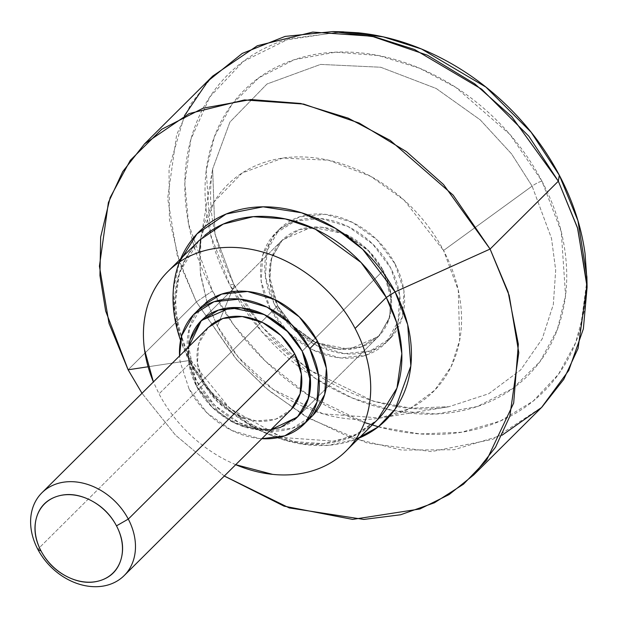 <?xml version="1.0" encoding="UTF-8"?>
<svg xmlns="http://www.w3.org/2000/svg" width="618" height="618" viewBox="0 0 618 618"><rect width="100%" height="100%" fill="white"/><g stroke="black" fill="none" stroke-linecap="round" stroke-linejoin="round"><path stroke-width="0.46" stroke-dasharray="3.09 2.32" d="M199.39 252.244L200.556 274.956L206.922 301.854L217.32 325.949L206.945 301.854L200.147 271.681L200.958 237.466L214.098 201.839L242.233 172.94L282.92 158.069L328.575 160.216L370.684 176.339L404.141 200.155L443.554 250.483L532.113 186.118L511.565 153.905L480.209 119.838L436.161 88.467L380.696 67.238L320.572 64.411L266.999 84.002L229.942 122.047L212.638 168.977L214.971 234.052L234.191 285.501A9.726 2.186 -27.8 0 0 234.214 284.821A9.726 2.186 -27.8 0 0 229.881 285.13L210.522 234.485L206.219 170.661L214.415 136.64L231.789 104.55L258.857 77.798L294.446 59.652L335.659 52.182L378.61 55.574L419.568 68.204L455.821 87.401L510.043 134.569L541.886 181.051A9.726 2.186 -27.8 0 0 532.113 186.118L443.554 250.483L458.278 290.151L459.668 340.363L451.179 366.528L434.817 390.136L410.646 408.127L380.441 417.992L322.998 413.828L273.171 389.425L238.324 357.204L217.32 325.949L234.191 285.501L261.854 326.652L307.733 369.085L373.365 401.221L411.109 408.212L449 406.698L488.776 393.712L520.603 370.02L542.164 338.934L553.334 304.481L555.69 270.166L551.503 238.355L532.113 186.118L511.565 153.905L480.209 119.838L436.161 88.467L380.696 67.238L320.572 64.411L266.999 84.002L229.942 122.047L212.638 168.977L214.971 234.052L234.191 285.501L217.32 325.949C226.111 342.627 237.436 357.714 251.302 371.202C265.168 384.697 280.51 395.566 297.335 403.824C314.16 412.075 331.178 417.08 348.405 418.842C365.624 420.603 381.739 418.981 396.741 413.975C411.743 408.969 424.489 400.966 434.979 389.966C445.47 378.958 452.917 365.794 457.305 350.46C461.692 335.134 462.697 318.803 460.317 301.484C457.93 284.164 452.345 267.161 443.554 250.483C434.755 233.813 423.43 218.726 409.564 205.23C395.705 191.742 380.364 180.865 363.538 172.615C346.713 164.357 329.688 159.351 312.469 157.598C295.242 155.836 279.127 157.459 264.133 162.464C249.131 167.463 236.385 175.473 225.887 186.474C215.396 197.482 207.957 210.645 203.569 225.979L200.696 238.957M395.026 263.855A77.814 61.151 -134.8 0 0 283.307 225.67A77.814 61.151 -134.8 0 0 274.369 304.102L292.499 328.235L317.049 345.632L344.28 353.643L370.066 351.047L390.46 338.239L402.364 317.173L403.971 291.055L395.026 263.855L376.903 239.722L352.353 222.326L325.114 214.315L299.336 216.91L278.942 229.718L267.038 250.784L265.431 276.903L274.369 304.102A77.814 61.151 -134.8 0 0 386.096 342.287A77.814 61.151 -134.8 0 0 395.026 263.855M270.105 308.343A77.814 61.151 45.2 0 1 279.042 229.911A77.814 61.151 45.2 0 1 390.761 268.096A77.814 61.151 45.2 0 1 381.831 346.528A77.814 61.151 45.2 0 1 270.105 308.343L261.167 281.144L262.774 255.025L274.678 233.952L295.072 221.151L320.85 218.556L348.089 226.567L372.639 243.963L390.761 268.096L399.707 295.296L398.1 321.414L386.196 342.48L365.794 355.288L340.016 357.884L312.778 349.873L288.227 332.476L270.105 308.343M294.361 419.815A68.08 53.503 45.2 0 1 196.609 386.404L188.784 362.604L188.691 346.852L188.784 362.604L196.609 386.404L277.644 305.825A68.08 53.503 -134.8 0 0 375.404 339.236A68.08 53.503 -134.8 0 0 383.222 270.607L302.179 351.186L383.222 270.607L302.179 351.186L383.222 270.607L369.634 251.781L345.045 233.867L311.588 227.115L282.434 239.939L271.889 257.042L269.278 275.613L277.644 305.825L291.24 324.651L315.821 342.573L349.278 349.317L378.44 336.501L388.977 319.39L391.596 300.827L383.222 270.607L367.362 249.494L345.879 234.268L322.048 227.262L299.491 229.533L281.646 240.742L271.232 259.174L269.827 282.032L277.644 305.825L196.609 386.404L277.644 305.825L293.504 326.945L314.987 342.171L338.819 349.178L361.375 346.907L379.22 335.698L389.641 317.266L391.047 294.407L383.222 270.607A68.08 53.503 -134.8 0 0 285.47 237.204A68.08 53.503 -134.8 0 0 277.644 305.825L196.609 386.404L212.461 407.525L233.944 422.743L257.776 429.749L270.985 429.626L244.643 427.023L222.016 415.559L196.609 386.404L188.706 346.845A68.08 53.503 45.2 0 0 196.609 386.404L212.461 407.525L233.944 422.743L257.776 429.749L270.985 429.626M205.678 302.851A77.814 61.151 -134.8 0 0 196.74 381.283L214.863 405.423L239.413 422.82L266.652 430.831L292.43 428.228L312.832 415.427M204.743 235.404A126.443 99.367 -134.8 0 0 190.22 362.859L159.035 393.867L190.22 362.859L215.466 397.822L261.12 431.094L291.232 441.383L323.26 443.631L353.28 436.223L377.405 419.823L358.618 433.442L335.644 441.267L282.225 437.505L229.819 408.467L191.286 360.835L190.22 362.859L191.286 360.835L189.386 360.51L191.286 360.835C168.235 311.75 170.838 271.642 199.104 240.487L179.537 272.26L174.678 306.737L179.877 337.722L190.22 362.859A126.443 99.367 -134.8 0 0 371.773 424.906M355.736 439.398L328.459 445.284L299.691 443.732L247.524 423.145L210.815 391.657L189.386 360.51L148.096 366.768L189.386 360.51L174.577 317.026L173.295 290.19L179.405 262.04M212.77 76.037L190.977 103.747L176.64 134.685L167.671 198.339L177.266 255.535L196.369 301.939L128.119 369.796L196.369 301.939L180.132 264.45L169.417 219.398L169.015 168.312L184.411 115.759M343.299 31.835L289.379 38.64L243.191 61.506L209.796 97.011L190.846 139.444L184.852 183.175L188.621 224.156L212.438 290.947L196.369 301.939L212.438 290.947C225.918 316.516 243.291 339.645 264.55 360.333C285.802 381.02 309.332 397.691 335.126 410.352C360.927 423.006 387.03 430.684 413.434 433.38C439.846 436.076 464.551 433.589 487.548 425.918C510.553 418.239 530.097 405.972 546.188 389.093C562.28 372.221 573.689 352.036 580.418 328.529L586.961 280.271M189.062 388.915A77.814 61.151 45.2 0 0 261.854 438.695L258.973 438.463L231.742 430.452L207.192 413.056L189.062 388.915L180.124 361.723L179.56 355.929M340.626 31.765L284.218 40.263C261.221 47.934 241.677 60.209 225.585 77.08C209.494 93.951 198.084 114.145 191.348 137.652C184.62 161.159 183.082 186.188 186.736 212.746C190.39 239.313 198.957 265.377 212.438 290.947L233.766 324.975L265.315 361.074L308.992 395.62L364.543 422.542M541.886 181.051C554.014 204.048 561.716 227.494 565.006 251.379C568.29 275.273 566.907 297.783 560.85 318.927C554.802 340.07 544.535 358.231 530.066 373.403C515.59 388.583 498.015 399.622 477.328 406.52C456.64 413.419 434.415 415.659 410.669 413.233C386.914 410.808 363.438 403.902 340.232 392.523C317.034 381.136 295.868 366.142 276.748 347.532C257.629 328.93 242.009 308.127 229.881 285.13C217.76 262.125 210.05 238.687 206.767 214.794C203.476 190.908 204.859 168.39 210.916 147.246C216.972 126.103 227.231 107.949 241.708 92.77C256.176 77.598 273.759 66.559 294.446 59.652C315.134 52.754 337.351 50.514 361.105 52.939C384.859 55.365 408.336 62.271 431.534 73.658C454.74 85.037 475.899 100.031 495.018 118.641C514.137 137.25 529.757 158.053 541.886 181.051L561.252 231.696L565.547 295.52L557.351 329.541L539.977 361.63L512.909 388.374L477.328 406.52L436.115 413.998L393.156 410.607L352.206 397.977L315.945 378.78L261.731 331.603L229.881 285.13A9.726 2.186 152.2 0 1 234.214 284.821A9.726 2.186 152.2 0 1 234.191 285.501L261.854 326.652L307.733 369.085L373.365 401.221L411.109 408.212L449 406.698L488.776 393.712L520.603 370.02L542.164 338.934L553.334 304.481L555.69 270.166L551.503 238.355L532.113 186.118A9.726 2.186 152.2 0 1 541.886 181.051M378.37 426.783L419.946 433.936L461.569 432.229L500.256 421.043L533.226 401.059L558.572 374.145L575.574 342.812L584.628 309.657L586.891 276.833M502.048 435.234L453.929 449.734L401.638 450.066L350.491 437.644L304.612 415.806L266.265 388.421L235.945 358.873L196.369 301.939L237.335 360.425L268.969 390.676L309.07 418.409M309.464 418.633L367.517 443.137L431.573 451.588L492.847 439.313L541.94 407.107M224.295 476.038L175.427 435.08L142.009 393.272L175.427 435.08L224.295 476.038M359.027 438.092A132.654 104.241 45.2 0 1 189.386 360.51M235.705 464.697L228.382 461.352C213.805 454.199 200.502 444.775 188.49 433.079C176.478 421.391 166.659 408.313 159.035 393.867L153.403 381.939M202.063 306.126L189.409 327.965L187.802 354.083L196.74 381.283A77.814 61.151 -134.8 0 0 308.467 419.467M210.846 325.068A58.355 45.863 -134.8 0 0 204.149 383.886L37.798 549.278L204.149 383.886L197.443 363.492L198.648 343.894L208.142 327.517M291.209 409.495L275.914 419.097L256.578 421.043L236.153 415.033L217.737 401.986L204.149 383.886A58.355 45.863 -134.8 0 0 287.934 412.523M383.222 270.607L367.362 249.494L345.879 234.268L322.048 227.262L299.491 229.533L281.646 240.742L271.232 259.174L269.827 282.032L277.644 305.825L293.504 326.945L314.987 342.171L338.819 349.178L361.375 346.907L379.22 335.698L389.641 317.266L391.047 294.407L383.222 270.607M200.958 237.466L212.638 168.977C206.605 206.536 213.797 245.153 234.222 284.828C275.041 365.91 373.55 421.175 449 406.698L380.441 417.992M279.838 228.799L275.574 233.04M297.397 417.073L378.44 336.501L297.397 417.073M201.391 320.51L230.058 292.005L201.391 320.51M230.074 291.997L282.434 239.939L230.074 291.997M389.564 339.158L385.3 343.399"/><path stroke-width="0.93" d="M270.985 429.626L280.333 427.478L298.177 416.277L308.598 397.837L310.004 374.987L302.179 351.186A68.08 53.503 45.2 0 0 204.427 317.776A68.08 53.503 45.2 0 0 188.706 346.845L201.391 320.51L230.545 307.694L264.002 314.438L288.591 332.36L302.179 351.186L310.553 381.406L307.934 399.97L297.397 417.073L270.993 429.61L280.333 427.478L298.177 416.277L308.598 397.837L310.004 374.987L302.179 351.186L286.319 330.066L264.844 314.848L241.005 307.834L218.448 310.105L200.603 321.314L190.189 339.745L188.691 346.852L190.189 339.745L200.603 321.314L218.448 310.105L241.005 307.834L264.844 314.848L286.319 330.066L302.179 351.186A68.08 53.503 45.2 0 1 294.361 419.815M312.832 415.427L324.736 394.354L326.343 368.235L317.397 341.036L309.718 348.668L291.596 324.535L267.046 307.138L239.807 299.127L214.029 301.723L193.635 314.531L181.731 335.597L179.56 355.929A77.814 61.151 45.2 0 1 197.999 310.491A77.814 61.151 45.2 0 1 309.718 348.668L317.397 341.036A77.814 61.151 -134.8 0 0 205.678 302.851M346.219 450.823L377.405 419.823L396.98 388.05L401.831 353.573L396.64 322.588L386.289 297.451L355.103 328.459C347.486 314.006 337.667 300.935 325.655 289.239C313.635 277.544 300.34 268.127 285.755 260.974C271.178 253.82 256.424 249.479 241.499 247.957C226.574 246.427 212.607 247.833 199.606 252.175C186.605 256.509 175.558 263.446 166.466 272.986C157.374 282.519 150.923 293.929 147.115 307.216C143.314 320.503 142.441 334.655 144.512 349.664L153.403 381.939A126.443 99.367 45.2 0 1 173.558 266.412A126.443 99.367 45.2 0 1 355.103 328.459L386.289 297.451A126.443 99.367 -134.8 0 0 204.743 235.404M180.58 340.41A132.654 104.241 45.2 0 1 241.012 209.332A132.654 104.241 45.2 0 1 395.08 291.897L386.289 297.451L395.08 291.897L407.702 324.682L410.846 365.949L395.188 409.054L378.255 426.876L355.736 439.398M184.411 115.759L208.034 80.973L242.225 53.442L285.06 36.416L332.917 31.564L374.717 36.848L414.539 49.486L481.731 89.224L528.861 136.254L558.34 181.198L490.097 249.054L395.08 291.897L490.097 249.054L453.149 195.126L390.244 140.402L348.181 118.131L300.672 103.476L250.838 99.544L203.021 108.212L161.738 129.262L130.328 160.294L110.174 197.521L100.664 236.995L99.938 275.52L105.655 311.039L128.119 369.796L148.096 366.768L128.119 369.796L109.015 323.392L99.428 266.196L108.389 202.542L122.735 171.595L144.527 143.886L189.062 113.604L244.489 99.931L303.616 104.071L359.205 123.067L406.428 151.634L443.5 184.504L490.097 249.054L558.34 181.198L511.743 116.647L474.67 83.785L427.447 55.218L371.858 36.223L312.739 32.082L257.304 45.755L212.77 76.037L144.527 143.886M586.961 280.271L585.03 253.426C581.376 226.868 572.809 200.804 559.329 175.234L558.34 181.198L559.329 175.234L531.078 132.159L485.918 87.092L421.522 49.007L383.361 36.895L343.299 31.835L332.917 31.564M309.718 348.668L318.664 375.868L317.057 401.994L305.153 423.06L284.759 435.868L261.854 438.695A77.814 61.151 45.2 0 0 300.788 427.1A77.814 61.151 45.2 0 0 309.718 348.668M473.689 474.956L449.101 494.585L419.877 508.993L352.646 519.406L284.025 506.134L224.295 476.038L289.286 507.934L363.809 519.429L400.595 514.771L434.408 502.797L463.492 484.18L486.636 460.209L513.682 403.067L518.347 344.218L508.096 291.897L490.097 249.054L509.201 295.458L518.788 352.654L509.827 416.308L495.481 447.247L473.689 474.956L541.94 407.107L563.732 379.398L578.069 348.452L587.038 284.798L577.444 227.602L558.34 181.198L577.745 228.621L587.1 287.216L586.891 276.833L577.93 220.68L559.329 175.234C545.848 149.664 528.475 126.528 507.224 105.84C485.964 85.153 462.434 68.482 436.64 55.829C410.846 43.175 384.744 35.496 358.332 32.8L340.626 31.765M364.543 422.542L378.37 426.783M587.1 287.216L583.361 328.915L568.753 370.452L541.53 407.509L502.048 435.234M309.07 418.409L309.464 418.633M142.009 393.272L128.119 369.796L142.009 393.272M179.405 262.04L196.987 233.89L226.126 214.029L263.113 206.829L301.584 212.777L335.783 228.529L362.704 249.324L395.08 291.897A132.654 104.241 45.2 0 1 359.027 438.092M371.773 424.906A126.443 99.367 -134.8 0 0 386.289 297.451L361.051 262.488L315.389 229.216L285.284 218.926L253.256 216.679L223.229 224.087L199.104 240.487L167.918 271.495M355.103 328.459A126.443 99.367 45.2 0 1 340.588 455.906A126.443 99.367 45.2 0 1 235.705 464.697L272.646 474.369C287.571 475.891 301.538 474.485 314.531 470.151C327.532 465.817 338.579 458.88 347.679 449.34C356.771 439.8 363.222 428.39 367.022 415.103C370.831 401.816 371.696 387.671 369.634 372.654C367.571 357.644 362.727 342.913 355.103 328.459M308.467 419.467A77.814 61.151 -134.8 0 0 317.397 341.036L299.274 316.903L274.724 299.506L247.486 291.495L221.707 294.091L202.063 306.126M200.696 238.957L199.39 252.244M208.142 327.517L222.874 318.494L242.202 316.547L262.635 322.55L281.043 335.597L294.639 353.705L128.289 519.097L116.485 525.848A48.629 38.216 45.2 0 1 100.881 580.348A48.629 38.216 45.2 0 1 41.074 551.009A48.629 38.216 45.2 0 1 56.678 496.509A48.629 38.216 45.2 0 1 116.485 525.848L128.289 519.097A58.355 45.863 -134.8 0 0 56.524 483.886A58.355 45.863 -134.8 0 0 37.798 549.278L41.074 551.009L37.798 549.278A58.355 45.863 45.2 0 1 44.496 490.453A58.355 45.863 45.2 0 1 128.289 519.097L294.639 353.705A58.355 45.863 -134.8 0 0 210.846 325.068M287.934 412.523A58.355 45.863 -134.8 0 0 294.639 353.705L301.345 374.099L300.139 393.689L291.209 409.495M128.289 519.097A58.355 45.863 45.2 0 1 121.591 577.915A58.355 45.863 45.2 0 1 37.798 549.278A58.355 45.863 -134.8 0 0 109.564 584.489A58.355 45.863 -134.8 0 0 128.289 519.097M41.074 551.009C34.971 539.429 33.442 528.32 36.485 517.683C39.537 507.038 46.265 499.985 56.678 496.509C67.092 493.033 78.131 494.161 89.811 499.892C101.491 505.624 110.383 514.276 116.485 525.848C122.588 537.428 124.118 548.537 121.066 559.174C118.023 569.819 111.294 576.872 100.881 580.348C90.467 583.817 79.421 582.689 67.748 576.965C56.068 571.233 47.177 562.581 41.074 551.009M202.21 305.98L194.531 313.62M311.935 416.339L304.257 423.971M208.251 327.409L41.9 492.801M290.537 410.182L124.187 575.574"/></g></svg>
